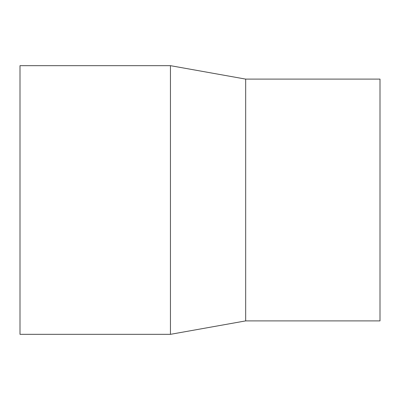 <?xml version="1.0" encoding="UTF-8"?>
<svg xmlns="http://www.w3.org/2000/svg" width="400" height="400" viewBox="0 0 400 400"><rect width="100%" height="100%" fill="white"/><g stroke="black" fill="none" stroke-linecap="round" stroke-linejoin="round"><path stroke-width="0.6" d="M20 65.67L170.45 65.67L170.45 334.33L20 334.33L20 65.67L170.45 65.67L245.67 79.105L245.67 320.895L170.45 334.33M170.45 65.67L245.67 79.105L380 79.105L380 320.895L245.67 320.895M245.67 79.105L380 79.105"/></g></svg>
